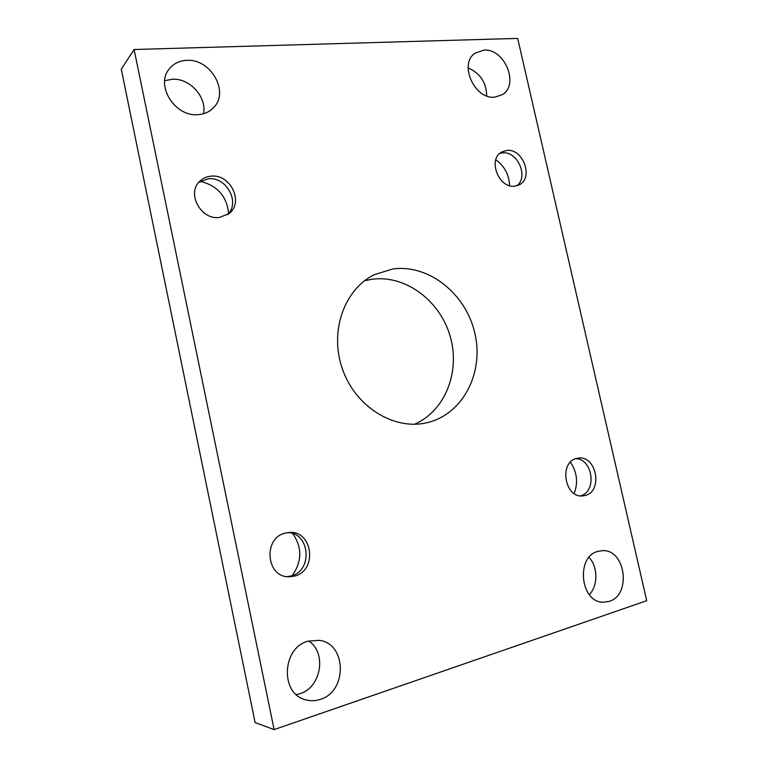 <?xml version="1.0" encoding="UTF-8"?>
<svg xmlns="http://www.w3.org/2000/svg" width="768" height="768" viewBox="0 0 768 768"><rect width="100%" height="100%" fill="white"/><g stroke="black" fill="none" stroke-linecap="round" stroke-linejoin="round"><path stroke-width="1.15" d="M570.413 462.192C577.046 472.042 578.294 482.477 574.166 493.498M292.752 533.616C302.285 547.507 302.093 561.504 292.176 575.626M200.208 181.363C217.334 185.491 226.81 196.176 228.614 213.418M495.83 159.734C504.538 166.138 509.126 174.778 509.587 185.664M392.698 269.002C429.034 263.837 466.397 294.221 474.989 333.821C484.08 373.325 462.499 414.989 426.355 422.851L426.058 422.918C393.437 430.272 355.267 406.483 342.374 368.89C329.165 331.411 344.342 289.075 374.486 274.608L392.698 269.002M364.57 280.752L371.539 279.322C404.938 274.493 439.574 300.134 449.981 335.626C460.694 371.03 445.488 410.928 414.47 424.253M597.85 551.386L602.554 550.646C625.546 549.197 631.709 594.989 609.206 601.382L603.034 602.218C580.214 602.285 575.731 556.675 597.85 551.386M589.066 557.395C597.965 566.87 598.157 585.514 589.325 594.682M308.083 641.165L319.267 640.349C346.618 643.325 347.693 691.44 320.256 699.389C315.389 701.011 310.541 701.155 305.731 699.811C279.802 693.917 281.962 647.578 308.083 641.165M308.678 640.982C326.947 652.56 321.36 687.533 299.856 693.715L296.333 694.608M186.72 60.346C210.605 58.483 229.622 91.814 213.763 107.443C209.702 111.782 204.47 114.192 198.067 114.653C175.354 117.178 155.136 85.747 169.056 69.178C173.376 63.667 179.261 60.72 186.72 60.346M164.698 80.726L172.147 79.248C189.773 77.942 207.13 97.238 203.482 113.741M483.926 50.102C504.586 48.298 519.61 84.653 502.378 94.646L494.63 97.171C474.538 99.629 458.563 63.907 475.027 53.174L483.926 50.102M468.144 67.92C480.182 73.181 486.365 82.512 486.682 95.914M506.736 150.451C523.123 148.128 533.952 178.214 519.13 184.877L514.848 186.154C498.787 188.861 487.373 159.168 501.734 152.016L506.736 150.451M499.747 153.456L502.502 152.89C517.507 150.73 528.96 177.024 516.874 185.77M210.922 176.179C230.4 173.549 244.33 202.512 228.998 213.6L219.542 217.45C200.842 220.464 186.029 192.845 200.074 180.96C203.078 178.176 206.688 176.573 210.922 176.179M198.758 182.352L208.099 178.81C226.502 176.323 240.672 202.723 227.462 214.714M285.494 533.05L289.277 532.474C312.768 530.218 317.75 570.749 294.499 576.125L288.643 576.797C265.766 577.008 263.069 537.485 285.494 533.05M287.558 532.637C309.984 532.502 313.181 570.912 291.014 575.981L286.925 576.643M576.72 458.429L578.237 458.141C596.496 454.886 603.312 491.366 585.149 495.485L582.797 495.898C564.576 498.326 558.758 461.923 576.72 458.429M575.894 458.669C593.021 458.88 597.11 492.106 580.378 495.85M274.128 729.6L255.12 722.573L121.277 69.216L134.102 49.507L517.69 38.4L646.723 600.701L274.128 729.6L134.102 49.507"/></g></svg>
